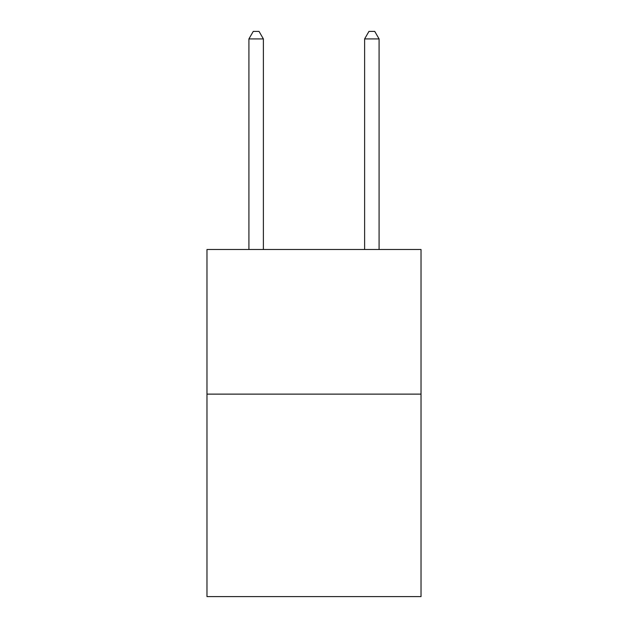 <?xml version="1.0" encoding="UTF-8"?>
<svg xmlns="http://www.w3.org/2000/svg" width="628" height="628" viewBox="0 0 628 628"><rect width="100%" height="100%" fill="white"/><g stroke="black" fill="none" stroke-linecap="round" stroke-linejoin="round"><path stroke-width="0.94" d="M421.027 394.125L421.027 596.6L206.973 596.6L206.973 249.497L421.027 249.497L421.027 394.125L206.973 394.125M263.383 249.497L263.383 38.92L248.916 38.92L248.916 249.497M248.916 38.92L253.257 31.4L259.042 31.4L263.383 38.92M379.084 249.497L379.084 38.92L364.617 38.92L364.617 249.497M364.617 38.92L368.958 31.4L374.743 31.4L379.084 38.92"/></g></svg>
